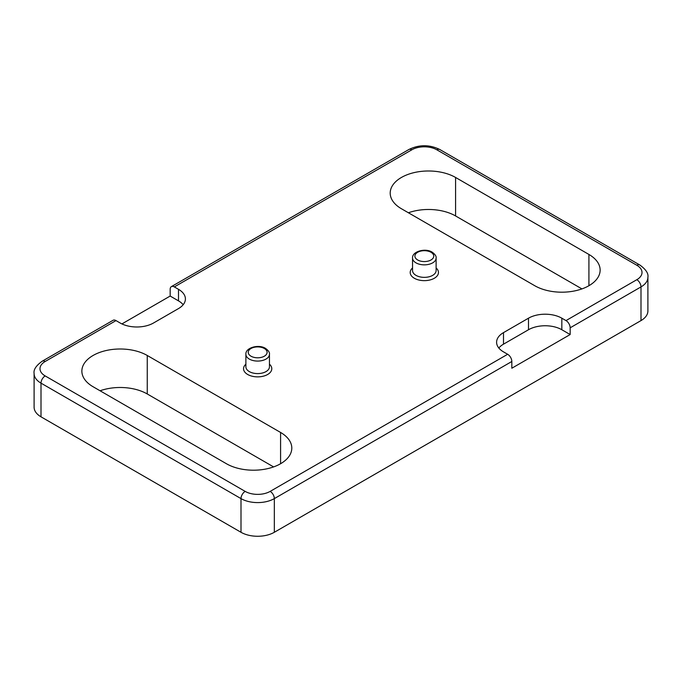 <?xml version="1.0" encoding="UTF-8"?>
<svg xmlns="http://www.w3.org/2000/svg" width="682" height="682" viewBox="0 0 682 682"><rect width="100%" height="100%" fill="white"/><g stroke="black" fill="none" stroke-linecap="round" stroke-linejoin="round"><path stroke-width="1.02" d="M183.177 304.718A23.572 13.606 0 0 0 178.505 300.873L178.505 289.321L174.336 286.917A5.891 3.401 -120 0 0 171.387 286.628A5.891 3.401 -120 0 0 170.168 289.321L170.168 296.056L121.916 323.916M178.505 289.321A23.572 13.606 180 0 1 185.402 298.946A23.572 13.606 180 0 1 178.505 308.571L153.501 323.004A23.572 13.606 180 0 1 120.168 323.004L116 320.591L45.174 361.486A17.681 10.204 0 0 0 45.174 375.927L245.17 491.39A17.681 10.204 0 0 0 270.166 491.39L507.664 354.273A5.891 3.401 60 0 1 511.832 361.486L274.335 498.61L274.335 532.284L640.995 320.591L640.995 286.917L570.161 327.812A5.891 3.401 -120 0 0 566 320.591L561.832 318.187L561.832 329.738A23.572 13.606 0 0 0 528.499 329.738L503.495 344.171A23.572 13.606 0 0 0 498.823 348.016M528.499 329.738L528.499 318.187L503.495 332.62A23.572 13.606 180 0 0 496.598 342.245A23.572 13.606 180 0 0 503.495 351.869L507.664 354.273M528.499 318.187A23.572 13.606 180 0 1 561.832 318.187M280.583 463.726L280.583 432.456A38.303 22.114 180 0 1 291.802 448.091A38.303 22.114 180 0 1 280.583 463.726A38.303 22.114 180 0 1 226.415 463.726L93.084 386.745A38.303 22.114 180 0 1 81.866 371.11A38.303 22.114 180 0 1 93.084 355.475A38.303 22.114 180 0 1 147.252 355.475L147.252 393.966A38.303 22.114 0 0 0 100.066 390.777M280.583 432.456L147.252 355.475M588.916 285.715L588.916 254.446A38.303 22.114 180 0 1 600.134 270.081A38.303 22.114 180 0 1 588.916 285.715A38.303 22.114 180 0 1 534.748 285.715L401.417 208.735A38.303 22.114 180 0 1 390.198 193.1A38.303 22.114 180 0 1 401.417 177.465A38.303 22.114 180 0 1 455.585 177.465L455.585 215.955A38.303 22.114 0 0 0 408.399 212.767M588.916 254.446L455.585 177.465M273.601 466.914L147.252 393.966M41.005 416.821L241.002 532.284L241.002 498.61L41.005 383.139L41.005 416.821A23.572 13.606 180 0 1 34.1 407.197L34.1 373.514A23.572 13.606 180 0 0 41.005 383.139A5.891 3.401 -60 0 1 45.174 375.927M566 320.591L636.826 279.697A5.891 3.401 60 0 1 640.995 286.917A23.572 13.606 180 0 0 647.9 277.293L647.9 310.975A23.572 13.606 180 0 1 640.995 320.591M274.335 532.284A23.572 13.606 180 0 1 241.002 532.284M581.934 288.904L455.585 215.955M511.832 361.486L511.832 368.229L570.161 334.547L570.161 327.812M45.174 361.486A5.891 3.401 60 0 0 42.224 361.196L113.059 320.301A5.891 3.401 60 0 1 116 320.591M570.161 334.547L561.832 329.738M178.505 300.873L170.168 296.056M269.45 364.197A14.143 8.167 180 0 1 266.619 375.023A14.143 8.167 180 0 1 247.668 374.478A14.143 8.167 180 0 1 245.887 364.197M245.887 366.78A11.782 6.803 0 0 0 249.331 371.596A11.782 6.803 0 0 0 262.178 373.071A11.782 6.803 0 0 0 269.45 366.78L269.45 354.273A11.782 6.803 180 0 1 262.178 360.556A11.782 6.803 180 0 1 249.331 359.082A11.782 6.803 180 0 1 245.887 354.273L245.887 366.78M436.113 267.966A14.143 8.167 180 0 1 433.283 278.802A14.143 8.167 180 0 1 414.332 278.256A14.143 8.167 180 0 1 412.55 267.966M412.55 270.558A11.782 6.803 0 0 0 416.003 275.366A11.782 6.803 0 0 0 428.842 276.841A11.782 6.803 0 0 0 436.113 270.558L436.113 258.052A11.782 6.803 180 0 1 428.842 264.335A11.782 6.803 180 0 1 416.003 262.86A11.782 6.803 180 0 1 412.55 258.052L412.55 270.558M251.002 356.2A9.429 5.439 0 0 0 264.335 356.2A9.429 5.439 0 0 0 264.335 348.502A9.429 5.439 0 0 0 251.002 348.502A9.429 5.439 0 0 0 251.002 356.2M417.665 259.97A9.429 5.439 0 0 0 430.998 259.97A9.429 5.439 0 0 0 430.998 252.28A9.429 5.439 0 0 0 417.665 252.28A9.429 5.439 0 0 0 417.665 259.97M636.826 279.697A17.681 10.204 0 0 0 636.826 265.264L436.83 149.801A17.681 10.204 0 0 0 411.834 149.801L174.336 286.917M411.834 149.801A5.891 3.401 -120 0 0 408.885 149.503L171.387 286.628M270.166 491.39A5.891 3.401 -120 0 1 274.335 498.61A23.572 13.606 180 0 1 241.002 498.61A5.891 3.401 -60 0 1 245.17 491.39M636.826 265.264A5.891 3.401 -60 0 1 639.776 264.974C645.931 269.424 648.633 273.533 647.9 277.293M436.83 149.801A5.891 3.401 -60 0 1 439.779 149.503L639.776 264.974M503.495 332.62L503.495 344.171M269.45 354.273C269.808 352.551 268.495 350.582 265.511 348.383C258.691 343.941 245.264 347.709 245.887 354.273M436.113 258.052C436.471 256.33 435.159 254.36 432.175 252.161C425.355 247.719 411.928 251.488 412.55 258.052M439.779 149.503C429.481 144.49 419.183 144.49 408.885 149.503M42.224 361.196C36.103 365.603 33.392 369.712 34.1 373.514"/></g></svg>
